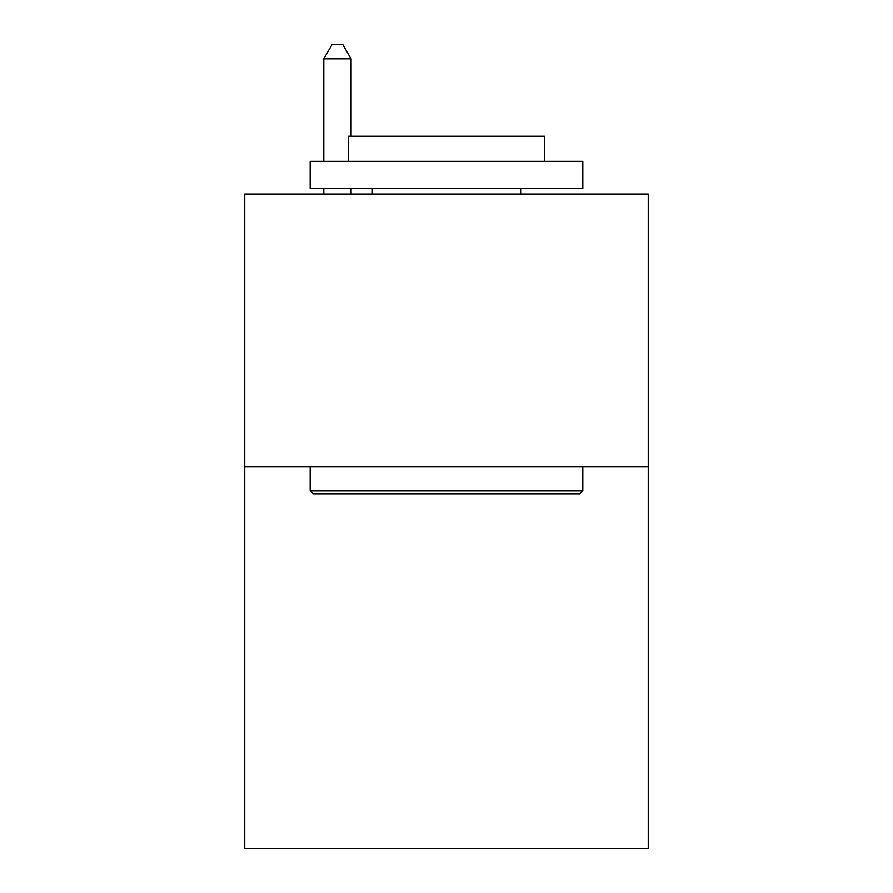<?xml version="1.0" encoding="UTF-8"?>
<svg xmlns="http://www.w3.org/2000/svg" width="893" height="893" viewBox="0 0 893 893"><rect width="100%" height="100%" fill="white"/><g stroke="black" fill="none" stroke-linecap="round" stroke-linejoin="round"><path stroke-width="1.34" d="M648.24 466.671L648.24 848.35L244.76 848.35L244.76 194.049L648.24 194.049L648.24 466.671L244.76 466.671M313.454 493.941L310.184 490.67L582.816 490.67L579.546 493.941L313.454 493.941M582.816 161.332L582.816 188.602L310.184 188.602L310.184 161.332L582.816 161.332M348.359 161.332L348.359 136.249L544.641 136.249L544.641 161.332M582.816 466.671L582.816 490.67M310.184 466.671L310.184 490.67M520.652 188.602L520.652 194.049M372.348 188.602L372.348 194.049M351.083 136.249L351.083 58.826L323.813 58.826L323.813 161.332M323.813 188.602L323.813 194.049M351.083 188.602L351.083 194.049M323.813 58.826L331.995 44.65L342.901 44.65L351.083 58.826"/></g></svg>
